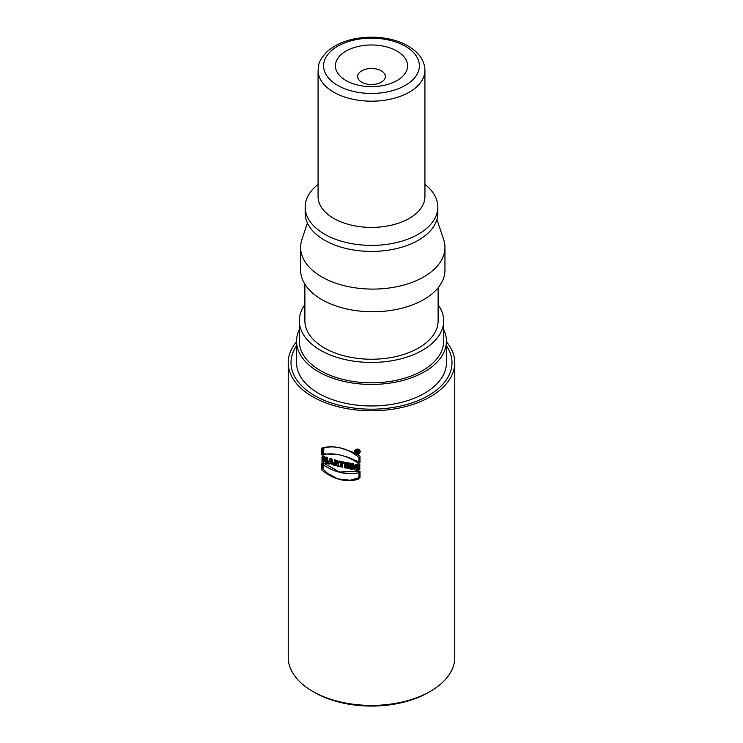 <?xml version="1.0" encoding="UTF-8"?>
<svg xmlns="http://www.w3.org/2000/svg" width="743" height="743" viewBox="0 0 743 743"><rect width="100%" height="100%" fill="white"/><g stroke="black" fill="none" stroke-linecap="round" stroke-linejoin="round"><path stroke-width="1.11" d="M359.844 451.373C358.962 449.292 357.559 448.874 355.637 450.109C355.591 452.747 356.9 453.453 359.575 452.208L359.844 451.373M358.172 452.394L357.559 451.354A83.272 48.072 180 0 1 357.197 451.317L357.197 452.301A83.272 48.072 180 0 1 356.798 452.255L356.798 449.961A83.272 48.072 0 0 0 357.81 450.063L358.628 452.441A83.272 48.072 180 0 1 358.172 452.394L358.405 452.06M358.525 451.103L358.005 451.373L358.581 450.574M360.011 477.424L360.011 471.229L339.737 472.056L322.685 462.564L322.685 468.759L327.561 473.347L337.777 478.901L350.111 480.247L360.011 477.424M296.559 341.743A83.272 48.072 0 0 0 288.228 362.705L288.228 657.332A83.272 48.072 0 0 0 312.617 691.324A83.272 48.072 0 0 0 339.662 701.754A83.272 48.072 0 0 0 430.383 691.324A83.272 48.072 0 0 0 454.772 657.332L454.772 362.705A83.272 48.072 0 0 0 446.441 341.743M339.328 462.36L340.647 462.675L340.647 466.78L342.319 467.18L342.319 463.075L343.637 463.391L343.637 462.072L339.328 461.041L339.328 462.36A83.272 48.072 -0 0 0 339.662 462.443A83.272 48.072 -0 0 0 340.647 462.675L340.647 466.78A83.272 48.072 0 0 0 342.337 467.152L342.337 463.047A83.272 48.072 0 0 0 343.684 463.326L343.684 462.016A83.272 48.072 180 0 1 339.662 461.124A83.272 48.072 180 0 1 339.328 461.041L339.328 462.36L340.127 461.236M339.662 454.902L322.685 453.685L322.685 447.481L331.304 446.627L339.662 447.741L351.718 451.698L360.011 456.146L360.011 462.35L348.03 457.251L339.662 454.902M288.228 362.705A83.272 48.072 0 0 0 339.662 407.127A83.272 48.072 0 0 0 454.772 362.705M360.253 451.41C359.213 448.948 357.55 448.456 355.284 449.914C355.228 453.035 356.779 453.871 359.937 452.394L360.253 451.41M353.25 469.028L353.25 463.613A83.272 48.072 180 0 1 351.541 463.381L351.541 466.335L349.888 463.13A83.272 48.072 180 0 1 347.631 462.759L347.631 468.183A83.272 48.072 0 0 0 349.303 468.461L349.303 465.434L350.993 468.722A83.272 48.072 0 0 0 353.25 469.028M346.322 462.527A83.272 48.072 180 0 1 344.594 462.202L344.594 467.616A83.272 48.072 -0 0 0 346.322 467.951L346.322 462.527M337.238 462.285L337.991 463.846C339.3 462.675 338.929 461.524 336.867 460.419A83.272 48.072 180 0 1 334.424 459.75L334.424 465.164A83.272 48.072 0 0 0 336.05 465.629L336.05 463.651A83.272 48.072 0 0 0 336.124 463.678L337.22 465.935A83.272 48.072 0 0 0 339.254 466.446L337.972 463.864L338.576 463.418M331.88 458.988A83.272 48.072 180 0 1 330.106 458.422L328.183 463.177A83.272 48.072 0 0 0 329.753 463.725L330.068 462.935A83.272 48.072 0 0 0 331.907 463.53L332.232 464.514A83.272 48.072 -0 0 0 333.848 464.997L331.88 458.988M326.075 462.415A83.272 48.072 0 0 0 327.626 462.982L327.626 457.567A83.272 48.072 180 0 1 326.075 456.991L326.075 458.97A83.272 48.072 180 0 1 324.375 458.31L324.375 456.341A83.272 48.072 180 0 1 322.852 455.719L322.852 461.143A83.272 48.072 -0 0 0 324.375 461.756L324.375 459.62A83.272 48.072 0 0 0 326.075 460.279L326.075 462.415L327.152 460.911A80.495 46.475 0 0 0 327.626 461.087M357.959 466.53A83.272 48.072 0 0 0 359.807 466.697L359.807 469.325L356.807 469.409L354.411 467.821L354.207 465.917L355.219 464.57L357.792 464.124L359.807 464.533L359.807 465.712L356.993 465.332L355.934 466.818L356.584 467.876L357.959 468.174L357.959 466.53M318.069 184.394A66.341 38.302 0 0 0 305.159 207.093L305.159 213.12A66.341 38.302 0 0 0 346.136 248.515A66.341 38.302 0 0 0 437.841 213.12L437.841 207.093A66.341 38.302 0 0 0 424.931 184.394M366.197 83.913A13.876 8.015 0 0 0 385.376 76.51A13.876 8.015 0 0 0 371.5 68.495A13.876 8.015 0 0 0 357.624 76.51A13.876 8.015 0 0 0 366.197 83.913M345.987 51.072A36.082 20.832 0 0 0 357.708 85.055A36.082 20.832 0 0 0 402.752 76.223A36.082 20.832 0 0 0 393.465 49.279A36.082 20.832 0 0 0 345.987 51.072M424.931 70.344L424.931 196.551A53.431 30.853 180 0 1 351.067 225.064A53.431 30.853 180 0 1 318.069 196.551L318.069 70.344A53.431 30.853 0 0 0 351.067 98.847A53.431 30.853 0 0 0 424.931 70.344C424.652 59.83 418.142 51.221 405.399 44.515C395.843 39.816 384.893 37.364 372.559 37.15C352.999 37.252 337.712 42.202 326.688 52.019C317.493 62.263 318.961 64.548 318.069 70.344M305.159 207.093A66.341 38.302 0 0 0 346.136 242.487A66.341 38.302 0 0 0 437.841 207.093M436.93 219.445L443.645 239.525A72.173 41.664 180 0 1 444.955 247.419A72.173 41.664 180 0 1 372.782 289.092A72.173 41.664 180 0 1 300.618 247.419A72.173 41.664 180 0 1 301.918 239.525L307.426 223.049M444.955 247.419L444.955 270.09A72.173 41.664 180 0 1 372.782 311.754A72.173 41.664 180 0 1 300.618 270.09L300.618 247.419M312.617 691.324L314.577 692.457A80.495 46.475 0 0 0 340.721 702.544A80.495 46.475 0 0 0 428.423 692.457L430.383 691.324M446.441 341.176L446.441 362.705A74.941 43.27 180 0 1 342.848 402.687A74.941 43.27 180 0 1 296.559 362.705L296.559 341.176A74.941 43.27 0 0 0 342.848 381.15A74.941 43.27 0 0 0 446.441 341.176A74.941 43.27 0 0 0 443.673 329.502M299.327 329.502A74.941 43.27 0 0 0 296.559 341.176M304.881 304.751A72.173 41.664 0 0 0 299.327 320.772L299.327 341.176A72.173 41.664 0 0 0 343.907 379.673A72.173 41.664 0 0 0 443.673 341.176L443.673 320.772A72.173 41.664 0 0 0 438.119 304.751M299.327 320.772A72.173 41.664 0 0 0 343.907 359.278A72.173 41.664 0 0 0 443.673 320.772M304.881 284.207L304.881 320.772A66.619 38.46 0 0 0 346.034 356.315A66.619 38.46 0 0 0 438.119 320.772L438.119 287.782M327.152 457.391L326.075 458.97M323.948 456.165L323.948 459.62A80.495 46.475 -0 0 0 324.375 459.796M326.418 458.487A80.495 46.475 0 0 0 327.152 458.775L327.152 460.911M322.852 461.143L323.948 459.62M326.075 460.279L327.152 458.775M324.375 459.62L325.109 458.598M330.514 458.552L329.26 461.682A80.495 46.475 0 0 0 330.421 462.09M332.112 461.765A80.495 46.475 0 0 0 332.855 462.007M328.183 463.177L329.26 461.682M330.068 462.935L330.607 462.192M331.907 463.53L332.901 462.146M332.232 464.514L333.226 463.13M331.582 462.508L330.988 460.679L330.403 462.127A83.272 48.072 -0 0 0 331.582 462.508L332.567 461.124M330.988 460.679L331.972 459.295M335.483 460.047L335.483 463.688A80.495 46.475 0 0 0 336.05 463.846M338.074 461.115L336.44 462.768A83.272 48.072 180 0 1 336.05 462.666L336.05 461.514A83.272 48.072 -0 0 0 336.44 461.626L336.44 462.768M336.05 461.514L336.839 460.419M337.211 465.963L339.254 466.446L337.972 463.873A2.127 1.597 -144.4 0 0 338.715 462.109A2.127 1.597 -144.4 0 0 336.839 460.456L334.341 459.852L334.341 465.276L336.022 465.675L336.022 463.706L337.211 465.963L338.279 464.468M337.972 463.864L338.808 462.703M334.424 465.164L335.483 463.688M336.05 463.651L336.672 462.796M336.124 463.678L336.765 462.778M341.706 461.598L341.706 465.294A80.495 46.475 0 0 0 342.337 465.434M340.647 462.675L341.455 461.542M340.647 466.78L341.706 465.294M342.337 463.047L343.155 461.905M345.653 462.406L345.653 466.14A80.495 46.475 -0 0 0 346.322 466.26M344.594 467.616L345.653 466.14M352.619 463.53L352.619 464.839L351.541 466.335M348.699 462.945L348.699 466.688A80.495 46.475 0 0 0 349.303 466.79M351.578 466.288L352.061 467.217A80.495 46.475 0 0 0 353.25 467.384M347.631 468.183L348.699 466.688M350.993 468.722L352.061 467.217M349.303 465.434L350.334 463.994M323.781 463.576L323.781 467.236L322.685 468.759M322.685 453.685L323.781 452.153L323.781 447.212M359.807 467.997L358.135 467.932M355.953 466.929L355.256 464.551M359.055 466.65L357.959 468.174M357.439 464.096L356.148 465.833M357.197 450.332L357.197 450.982A83.272 48.072 0 0 0 357.81 451.047L357.81 450.388A83.272 48.072 180 0 1 357.197 450.332L357.42 450.026M357.559 451.354L358.015 450.1M356.798 452.255L357.197 451.698M446.441 345.746A80.495 46.475 180 0 1 451.995 362.705A80.495 46.475 180 0 1 402.307 405.641A80.495 46.475 180 0 1 314.577 395.564A80.495 46.475 180 0 1 291.005 362.705A80.495 46.475 180 0 1 296.559 345.746M356.436 452.05L356.993 452.19L356.993 451.53L356.436 451.4L356.436 452.05M331.703 459.22L329.846 458.784L327.802 463.716L329.474 464.115L329.808 463.307L333.746 465.137L331.703 459.22M352.786 469.678L352.786 464.264L351.179 463.873L351.179 466.836L349.619 463.502L347.464 462.991L347.464 468.406L349.061 468.796L349.061 465.768L350.659 469.177L352.786 469.678M322.007 456.908L322.007 462.332L323.679 462.731L323.679 460.595L325.536 461.031L325.536 463.168L327.208 463.567L327.208 458.152L325.536 457.753L325.536 459.722L323.679 459.276L323.679 457.307L322.007 456.908M358.804 468.09L358.804 470.718C352.303 472.121 352.275 461.895 358.804 465.926L358.804 467.106C356.083 464.7 353.454 468.527 357.132 469.335L357.132 467.691L358.804 468.09M330.152 462.471L331.397 462.768L330.774 460.976L330.152 462.471M346.201 468.109L346.201 462.685L344.529 462.285L344.529 467.709L346.201 468.109M356.436 453.369L356.064 450.982L356.993 451.205A0.808 0.604 35.6 0 1 357.169 452.543L357.736 453.676L356.761 452.459L356.436 453.369M321.821 454.892L321.821 448.698A34.8 26.256 35.6 0 1 358.99 457.577L358.99 463.771A41.394 31.234 -144.4 0 0 321.821 454.892M336.412 462.815L336.412 461.663A0.706 0.529 35.6 0 1 336.412 462.815M358.99 478.845L358.99 472.65A41.394 31.234 35.6 0 1 321.821 463.771L321.821 469.966A34.8 26.256 -144.4 0 0 358.99 478.845M359.213 452.868A2.619 1.969 -144.4 0 0 355.591 450.156A2.619 1.969 -144.4 0 0 355.591 453.852A2.619 1.969 -144.4 0 0 359.213 452.868M358.841 452.775A2.21 1.672 -144.4 0 0 355.776 450.481A2.21 1.672 -144.4 0 0 355.776 453.611A2.21 1.672 -144.4 0 0 358.841 452.775M353.194 91.352A47.877 27.64 180 0 1 342.337 43.883A47.877 27.64 180 0 1 418.968 62.189A47.877 27.64 180 0 1 353.194 91.352M336.44 461.626L337.211 460.539M356.306 449.181L355.637 450.109M360.253 451.27L359.575 452.208M358.507 450.444L358.135 450.955"/></g></svg>

